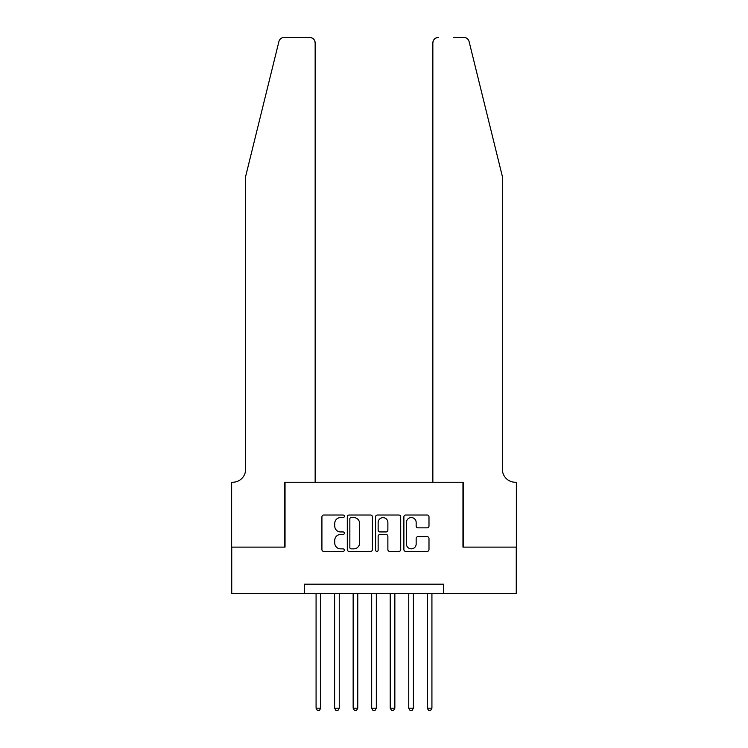 <?xml version="1.0" encoding="UTF-8"?>
<svg xmlns="http://www.w3.org/2000/svg" width="748" height="748" viewBox="0 0 748 748"><rect width="100%" height="100%" fill="white"/><g stroke="black" fill="none" stroke-linecap="round" stroke-linejoin="round"><path stroke-width="1.12" d="M344.342 516.298A1.272 1.272 0 0 0 343.07 515.026L323.744 515.026A1.823 1.823 0 0 0 321.921 516.84L321.921 549.593A1.823 1.823 0 0 0 323.744 551.407L343.07 551.407A1.272 1.272 0 0 0 344.342 550.135A1.272 1.272 0 0 0 343.07 548.864L340.574 548.864A5.825 5.825 0 0 1 334.749 543.039L334.749 540.318A5.825 5.825 0 0 1 340.574 534.493L343.07 534.493A1.272 1.272 0 0 0 344.342 533.221A1.272 1.272 0 0 0 343.07 531.94L340.574 531.94A5.825 5.825 0 0 1 334.749 526.125L334.749 523.394A5.825 5.825 0 0 1 340.574 517.569L343.07 517.569A1.272 1.272 0 0 0 344.342 516.298M427.173 527.854A1.823 1.823 0 0 0 428.987 526.031L428.987 516.84A1.823 1.823 0 0 0 427.173 515.026L405.706 515.026A1.823 1.823 0 0 0 403.883 516.84L403.883 549.593A1.823 1.823 0 0 0 405.706 551.407L427.173 551.407A1.823 1.823 0 0 0 428.987 549.593L428.987 538.495A1.823 1.823 0 0 0 427.173 536.671L417.982 536.671A1.823 1.823 0 0 0 416.159 538.495L416.159 544.002A4.871 4.871 0 0 1 411.297 548.864A4.871 4.871 0 0 1 406.426 544.002L406.426 522.441A4.871 4.871 0 0 1 411.297 517.569A4.871 4.871 0 0 1 416.159 522.441L416.159 526.031A1.823 1.823 0 0 0 417.982 527.854L427.173 527.854M304.492 593.454L231.74 593.454L231.74 547.115L285.035 547.115L285.035 482.245L462.965 482.245L462.965 547.115L516.26 547.115L516.26 593.454L443.508 593.454L443.508 584.188L304.492 584.188L304.492 593.454L443.508 593.454M372.411 516.84A1.823 1.823 0 0 0 370.587 515.026L349.12 515.026A1.823 1.823 0 0 0 347.296 516.84L347.296 549.593A1.823 1.823 0 0 0 349.12 551.407L370.587 551.407A1.823 1.823 0 0 0 372.411 549.593L372.411 516.84M377.413 515.026L398.88 515.026A1.823 1.823 0 0 1 400.704 516.84L400.704 549.593A1.823 1.823 0 0 1 398.88 551.407L389.689 551.407A1.823 1.823 0 0 1 387.875 549.593L387.875 536.307A1.823 1.823 0 0 0 386.052 534.493L379.956 534.493A1.823 1.823 0 0 0 378.142 536.307L378.142 550.135A1.272 1.272 0 0 1 376.861 551.407A1.272 1.272 0 0 1 375.589 550.135L375.589 516.84A1.823 1.823 0 0 1 377.413 515.026M351.121 517.569A1.272 1.272 0 0 0 349.849 518.841L349.849 547.592A1.272 1.272 0 0 0 351.121 548.864L353.757 548.864A5.825 5.825 0 0 0 359.582 543.039L359.582 523.394A5.825 5.825 0 0 0 353.757 517.569L351.121 517.569M387.875 522.525A4.871 4.871 0 0 0 383.004 517.663A4.871 4.871 0 0 0 378.142 522.525L378.142 530.126A1.823 1.823 0 0 0 379.956 531.94L386.052 531.94A1.823 1.823 0 0 0 387.875 530.126L387.875 522.525M316.077 593.454L316.077 708.188L320.714 708.188L320.714 593.454M320.714 708.188L319.321 710.6L317.47 710.6L316.077 708.188M278.892 41.626C280.304 38.578 280.304 38.578 278.892 41.626C280.304 38.578 280.304 38.578 278.892 41.626L245.643 176.416L245.643 469.267A12.978 12.978 0 0 1 232.665 482.245L231.646 482.245L231.646 547.115L284.754 547.115L284.754 482.245L315.151 482.245L315.151 42.963A5.563 5.563 0 0 0 309.588 37.4L284.287 37.4A5.563 5.563 0 0 0 278.892 41.626M294.207 37.4L309.588 37.4C312.945 37.755 314.796 39.607 315.151 42.963L315.151 482.245M245.643 469.267A12.978 12.978 0 0 1 232.665 482.245M492.165 135.089L469.108 41.626C467.696 38.578 467.696 38.578 469.108 41.626C467.696 38.578 467.696 38.578 469.108 41.626L502.357 176.416L502.357 469.267A12.978 12.978 0 0 0 515.335 482.245L516.354 482.245L516.354 547.115L463.246 547.115L463.246 482.245L432.849 482.245L432.849 42.963L432.849 482.245M453.793 37.4L463.713 37.4A5.563 5.563 0 0 1 469.108 41.626M438.412 37.4A5.563 5.563 0 0 0 432.849 42.963C433.204 39.607 435.056 37.755 438.412 37.4M502.357 469.267A12.978 12.978 0 0 0 515.335 482.245M334.608 593.454L334.608 708.188L339.246 708.188L339.246 593.454M339.246 708.188L337.853 710.6L336.002 710.6L334.608 708.188M353.149 593.454L353.149 708.188L357.778 708.188L357.778 593.454M357.778 708.188L356.394 710.6L354.543 710.6L353.149 708.188M371.681 593.454L371.681 708.188L376.319 708.188L376.319 593.454M376.319 708.188L374.926 710.6L373.074 710.6L371.681 708.188M390.222 593.454L390.222 708.188L394.851 708.188L394.851 593.454M394.851 708.188L393.457 710.6L391.606 710.6L390.222 708.188M408.754 593.454L408.754 708.188L413.392 708.188L413.392 593.454M413.392 708.188L411.998 710.6L410.147 710.6L408.754 708.188M427.286 593.454L427.286 708.188L431.923 708.188L431.923 593.454M431.923 708.188L430.53 710.6L428.679 710.6L427.286 708.188"/></g></svg>
